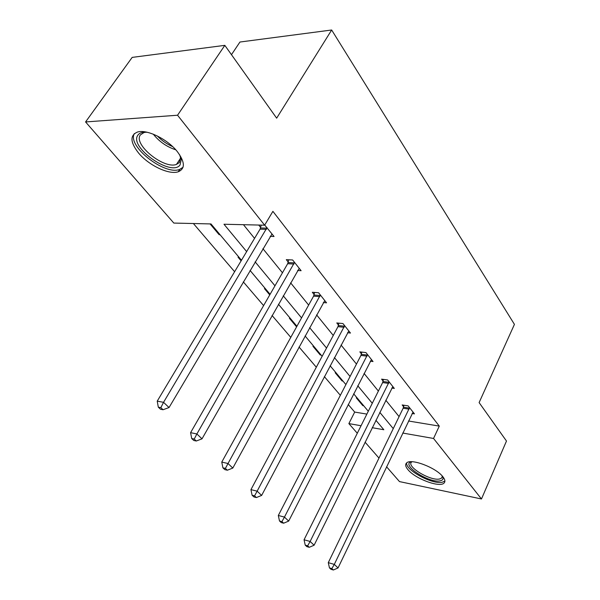 <?xml version="1.0" encoding="UTF-8"?>
<svg xmlns="http://www.w3.org/2000/svg" width="600" height="600" viewBox="0 0 600 600"><rect width="100%" height="100%" fill="white"/><g stroke="black" fill="none" stroke-linecap="round" stroke-linejoin="round"><path stroke-width="0.9" d="M177.262 151.538C185.01 161.962 185.34 168.705 178.252 171.765C169.155 175.065 148.852 165.465 138.63 153.105C130.14 142.275 129.788 135.248 137.58 132.015C146.903 129.06 167.55 139.192 177.262 151.538M442.838 476.7C445.072 479.513 445.485 481.627 444.067 483.045C439.778 487.972 415.125 478.732 407.955 469.65C405.472 466.673 405.022 464.438 406.605 462.945C410.85 458.123 435.975 467.572 442.838 476.7M231.472 54.682L239.94 42.03L331.665 30L514.433 324.375L479.115 402.592L506.482 441.037L481.478 498.982L399.487 481.59L386.558 466.778M378.975 458.085L365.062 442.155M357.3 433.252L348.87 423.6L361.058 425.737M348.21 404.49L354.69 412.072L348.87 423.6M193.395 223.53L234.615 271.718M243.3 281.865L263.603 305.595M272.062 315.487L290.782 337.365M299.032 347.01L316.312 367.215M324.36 376.62L340.35 395.31M241.485 260.235L210.998 223.935L173.828 223.072L85.567 121.95L177.547 115.23L264.63 225.188L223.987 224.243L246.645 251.603M177.547 115.23L224.827 45.352L132.18 57.39L85.567 121.95M297.623 270.487L301.118 270.697L292.627 259.972L286.312 259.65L288.233 262.058M347.528 332.737L350.475 333.045L342.96 323.558L336.78 322.95L338.483 325.08M391.8 388.072L394.32 388.433L387.63 379.98L381.593 379.147L383.1 381.045M243.458 224.692L254.558 238.38M262.913 248.685L282.457 272.782M290.61 282.84L308.647 305.077M316.597 314.888L333.27 335.452M341.04 345.03L356.475 364.072M364.065 373.425L378.375 391.08M385.793 400.222L399.082 416.61M408.51 421.005L439.283 426.105L272.895 211.343L264.63 225.188M412.11 413.498L414.457 413.873L408.12 405.87L402.158 404.947L403.59 406.748M370.305 361.2L373.028 361.538L365.94 352.582L359.835 351.862L361.433 353.865M323.347 302.558L326.55 302.82L318.57 292.74L312.322 292.267L314.123 294.532M270.188 236.362L274.043 236.49L264.72 225.045M260.655 227.468L258.735 225.053M224.827 45.352L276.66 118.17L331.665 30M439.283 426.105L433.545 438.465L481.478 498.982M372.21 427.695L383.827 429.735L375.885 420.27M368.303 411.24L353.663 393.81M345.9 384.57L330.097 365.752M322.147 356.288L305.077 335.955M296.925 326.257L278.445 304.252M270.09 294.3L250.058 270.442M402.735 433.05L433.545 438.465M255.135 261.847L274.972 285.803M283.252 295.793L301.553 317.895M309.623 327.638L326.543 348.06M334.418 357.577L350.077 376.478M357.765 385.763L372.278 403.283M379.793 412.357L393.263 428.618M354.69 412.072L366.87 414.097M220.065 234.735L219.142 234.705L210.075 223.92M241.118 260.85L238.042 257.183L238.958 257.235M269.745 294.9L264.472 288.63L265.388 288.705M296.603 326.85L289.403 318.285L290.303 318.368M321.097 355.043L320.205 354.93L312.938 346.282L313.83 346.388M342.968 381.082L342.082 380.955L335.197 372.765L336.09 372.885M363.69 405.757L362.82 405.615L356.288 397.853L357.173 397.987M363.105 405.053L362.82 405.615M342.382 380.377L342.082 380.955M320.52 354.345L320.205 354.93M219.525 234.09L219.142 234.705M409.103 409.162L403.147 408.225L328.282 562.658L334.305 564.398L409.553 407.678M331.86 568.582L329.452 567.885L330.96 569.295L333.368 570L331.86 568.582L334.305 564.398L338.048 567.945L413.048 412.095M403.147 408.225L403.92 405.225M328.282 562.658L329.452 567.885M333.368 570L338.048 567.945M388.665 383.4L382.635 382.56L304.05 539.783L310.132 541.455L389.138 381.885M307.65 545.805L305.22 545.123L306.817 546.623L309.248 547.305L307.65 545.805L310.132 541.455L314.108 545.22L392.835 386.558M382.635 382.56L383.468 379.41M304.05 539.783L305.22 545.123M309.248 547.305L314.108 545.22M367.05 356.153L360.945 355.41L278.317 515.482L284.46 517.088L367.538 354.6M281.94 521.602L279.48 520.95L281.175 522.548L283.635 523.2L281.94 521.602L284.46 517.088L288.683 521.092L371.452 359.55M360.945 355.41L361.83 352.095M278.317 515.482L279.48 520.95M283.635 523.2L288.683 521.092M442.695 476.535L442.695 476.535C443.618 478.822 442.793 480.248 440.228 480.817C429.21 483.63 400.162 464.452 411.45 461.722M412.013 461.737L411.683 461.978C405.638 466.275 430.627 481.373 439.71 478.95L441.66 478.065L442.312 476.085M406.68 462.885C405.075 469.928 432.457 484.785 442.327 482.228L444.9 481.005M179.535 154.597L181.252 159.51L180.038 164.985C171.517 177.127 128.663 147 137.91 135.127C139.613 132.765 142.8 131.835 147.458 132.33M145.928 132.21L143.977 132.54L140.43 134.873C132.803 144.233 163.95 169.477 176.453 164.407L179.4 162.517L180.517 157.425L180.195 155.985M134.34 133.59C126.885 146.025 164.618 175.567 179.558 169.447L183.03 167.28M344.145 327.285L337.972 326.655L250.942 489.638L257.145 491.16L344.655 325.695M254.572 495.855L252.097 495.24L253.905 496.935L256.38 497.558L254.572 495.855L257.145 491.16L261.638 495.428L348.81 330.938M337.972 326.655L338.918 323.16M250.942 489.638L252.097 495.24M256.38 497.558L261.638 495.428M319.83 296.64L313.59 296.145L221.767 462.09L228.015 463.507L320.37 295.013M225.405 468.405L222.9 467.82L224.835 469.635L227.333 470.22L225.405 468.405L228.015 463.507L232.808 468.067L324.78 300.585M313.59 296.145L314.61 292.44M221.767 462.09L222.9 467.82M227.333 470.22L232.808 468.067M293.978 264.053L287.67 263.707L190.59 432.66L196.882 433.965L294.54 262.388M194.228 439.072L191.715 438.533L193.778 440.475L196.29 441.007L194.228 439.072L196.882 433.965L202.013 438.832L299.235 268.32M287.67 263.707L288.772 259.77M190.59 432.66L191.715 438.533M196.29 441.007L202.013 438.832M266.438 229.327L260.062 229.163L157.222 401.145L163.545 402.322L267.03 227.632M160.845 407.655L158.317 407.175L160.53 409.252L163.058 409.74L160.845 407.655L163.545 402.322L169.042 407.543L272.032 233.947M260.062 229.163L261.225 225.112M157.222 401.145L158.317 407.175M163.058 409.74L169.042 407.543M409.455 408.127L403.493 407.197M389.033 382.35L383.002 381.51M367.433 355.08L361.327 354.345M175.762 149.797C166.8 146.873 159.308 141.667 153.3 134.19M157.358 135.998C161.782 140.587 166.89 144.135 172.672 146.632M344.543 326.183L338.37 325.567M320.25 295.515L314.01 295.028M294.42 262.905L288.112 262.567M266.903 228.157L260.528 227.993M178.252 171.765L179.835 169.358M442.335 476.565L441.66 478.065M180.6 158.13L176.453 164.407M180.517 157.425L181.252 159.51"/></g></svg>
